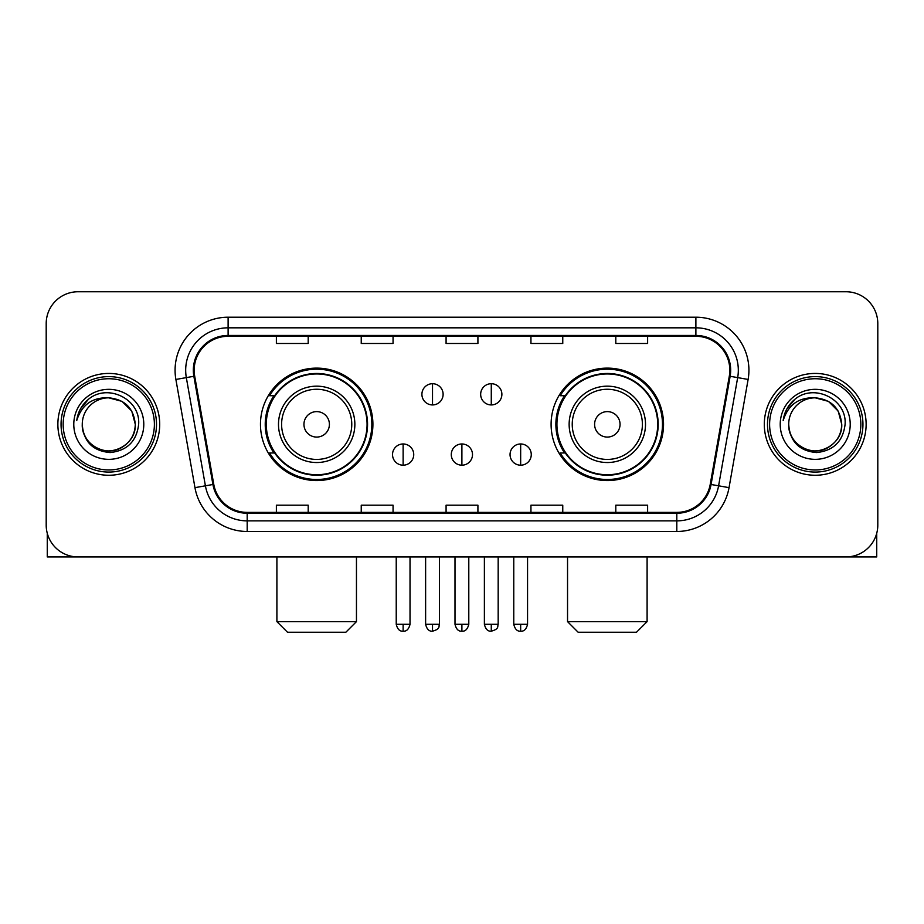 <?xml version="1.0" encoding="UTF-8"?>
<svg xmlns="http://www.w3.org/2000/svg" width="924" height="924" viewBox="0 0 924 924"><rect width="100%" height="100%" fill="white"/><g stroke="black" fill="none" stroke-linecap="round" stroke-linejoin="round"><path stroke-width="1.39" d="M551.097 424.347A56.214 56.214 0 0 0 607.322 480.561A56.214 56.214 0 0 0 663.536 424.347A56.214 56.214 0 0 0 607.322 368.122A56.214 56.214 0 0 0 551.097 424.347M260.464 424.347A56.214 56.214 0 0 0 316.678 480.561A56.214 56.214 0 0 0 372.903 424.347A56.214 56.214 0 0 0 316.678 368.122A56.214 56.214 0 0 0 260.464 424.347M273.943 452.979A51.444 51.444 0 0 1 273.943 395.703M564.587 452.979A51.444 51.444 0 0 1 564.587 395.703M46.2 323.573L46.2 525.109A31.82 31.82 0 0 0 78.02 556.929L845.98 556.929A31.82 31.82 0 0 0 877.8 525.109L877.8 323.573A31.82 31.82 0 0 0 845.98 291.753L78.02 291.753A31.82 31.82 0 0 0 46.2 323.573L46.2 525.109M57.866 424.347A50.912 50.912 0 0 0 108.778 475.259A50.912 50.912 0 0 0 159.702 424.347A50.912 50.912 0 0 0 108.778 373.435A50.912 50.912 0 0 0 57.866 424.347A50.912 50.912 0 0 0 108.778 475.259A50.912 50.912 0 0 0 159.702 424.347A50.912 50.912 0 0 0 108.778 373.435A50.912 50.912 0 0 0 57.866 424.347M764.298 424.347A50.912 50.912 0 0 0 815.222 475.259A50.912 50.912 0 0 0 866.135 424.347A50.912 50.912 0 0 0 815.222 373.435A50.912 50.912 0 0 0 764.298 424.347A50.912 50.912 0 0 0 815.222 475.259A50.912 50.912 0 0 0 866.135 424.347A50.912 50.912 0 0 0 815.222 373.435A50.912 50.912 0 0 0 764.298 424.347M194.167 370.247A33.945 33.945 0 0 1 228.113 336.301L695.888 336.301A33.945 33.945 0 0 1 729.313 376.137L710.233 484.338A33.945 33.945 0 0 1 676.807 512.381L247.193 512.381A33.945 33.945 0 0 1 213.767 484.338L194.687 376.137A33.945 33.945 0 0 1 194.167 370.247M193.324 370.247A34.789 34.789 0 0 0 193.855 376.287L212.924 484.488A34.789 34.789 0 0 0 247.193 513.236L676.807 513.236A34.789 34.789 0 0 0 711.076 484.488L730.145 376.287A34.789 34.789 0 0 0 695.888 335.458L228.113 335.458A34.789 34.789 0 0 0 193.324 370.247M175.883 379.452A53.038 53.038 0 0 1 228.113 317.209L695.888 317.209A53.038 53.038 0 0 1 748.117 379.452L729.036 487.653A53.038 53.038 0 0 1 676.807 531.473L247.193 531.473A53.038 53.038 0 0 1 194.964 487.653L175.883 379.452L186.325 377.616A42.423 42.423 0 0 1 228.113 327.824L695.888 327.824A42.423 42.423 0 0 1 737.675 377.616L718.595 485.805A42.423 42.423 0 0 1 676.807 520.87L247.193 520.87A42.423 42.423 0 0 1 205.405 485.805L186.325 377.616A42.423 42.423 0 0 1 185.689 370.247M845.98 291.753L78.02 291.753M78.02 556.929L845.98 556.929M877.8 525.109L877.8 323.573M711.076 484.488L718.595 485.805L737.675 377.616L748.117 379.452M446.084 336.301L446.084 343.485L477.916 343.485L477.916 336.301M361.238 336.301L361.238 343.485L393.058 343.485L393.058 336.301M276.38 336.301L276.38 343.485L308.2 343.485L308.2 336.301M530.942 336.301L530.942 343.485L562.762 343.485L562.762 336.301M615.8 336.301L615.8 343.485L647.62 343.485L647.62 336.301M477.916 512.381L477.916 505.197L446.084 505.197L446.084 512.381M393.058 512.381L393.058 505.197L361.238 505.197L361.238 512.381M308.2 512.381L308.2 505.197L276.38 505.197L276.38 512.381M562.762 512.381L562.762 505.197L530.942 505.197L530.942 512.381M647.62 512.381L647.62 505.197L615.8 505.197L615.8 512.381M47.263 533.264L47.263 556.929L170.305 556.929M154.389 424.347A45.611 45.611 0 0 0 108.778 378.736A45.611 45.611 0 0 0 63.167 424.347A45.611 45.611 0 0 0 108.778 469.958A45.611 45.611 0 0 0 154.389 424.347M156.514 424.347A47.736 47.736 0 0 0 108.778 376.611A47.736 47.736 0 0 0 61.053 424.347A47.736 47.736 0 0 0 108.778 472.072A47.736 47.736 0 0 0 156.514 424.347M82.259 424.347A26.519 26.519 0 0 1 108.778 397.828C124.89 399.399 133.726 408.235 135.297 424.347L131.751 411.088L122.037 401.374L108.778 397.828L122.037 401.374L131.751 411.088L135.297 424.347L131.751 411.088L122.037 401.374L108.778 397.828L122.037 401.374L131.751 411.088L135.297 424.347L131.751 411.088L122.037 401.374L108.778 397.828L122.037 401.374L131.751 411.088L135.297 424.347L131.751 411.088L122.037 401.374L108.778 397.828L122.037 401.374L131.751 411.088L135.297 424.347C136.209 443.947 112.047 457.9 95.519 447.308C87.041 441.995 82.617 434.349 82.259 424.347C83.53 441.637 92.816 451.039 110.129 452.564C127.108 450.727 136.625 441.326 138.646 424.347C140.621 399.087 107.519 383.033 88.45 399.295C81.797 404.862 77.905 411.919 76.75 420.489C81.762 404.689 92.435 397.135 108.778 397.828L122.037 401.374L131.751 411.088L135.297 424.347C136.209 443.947 112.047 457.9 95.519 447.308C87.041 441.995 82.617 434.349 82.259 424.347C81.358 443.947 105.509 457.9 122.037 447.308C130.527 441.995 134.939 434.349 135.297 424.347C134.939 434.349 130.527 441.995 122.037 447.308C105.509 457.9 81.358 443.947 82.259 424.347C82.617 434.349 87.041 441.995 95.519 447.308C112.047 457.9 136.209 443.947 135.297 424.347C136.209 443.947 112.047 457.9 95.519 447.308C87.041 441.995 82.617 434.349 82.259 424.347C82.617 434.349 87.041 441.995 95.519 447.308C112.047 457.9 136.209 443.947 135.297 424.347C134.939 434.349 130.527 441.995 122.037 447.308C105.509 457.9 81.358 443.947 82.259 424.347C81.358 443.947 105.509 457.9 122.037 447.308C130.527 441.995 134.939 434.349 135.297 424.347C136.209 443.947 112.047 457.9 95.519 447.308C87.041 441.995 82.617 434.349 82.259 424.347C81.358 443.947 105.509 457.9 122.037 447.308C130.527 441.995 134.939 434.349 135.297 424.347C136.209 443.947 112.047 457.9 95.519 447.308C87.041 441.995 82.617 434.349 82.259 424.347C82.617 434.349 87.041 441.995 95.519 447.308C112.047 457.9 136.209 443.947 135.297 424.347C136.359 444.929 109.898 458.604 93.751 446.188M73.781 424.347A35.008 35.008 0 0 0 108.778 459.344A35.008 35.008 0 0 0 143.786 424.347A35.008 35.008 0 0 0 108.778 389.339A35.008 35.008 0 0 0 73.781 424.347M88.438 399.307L80.619 408.604M80.134 409.505L80.838 408.223L80.134 409.505M345.853 632.247L287.514 632.247L276.9 621.633L356.456 621.633L345.853 632.247M329.406 424.347A12.728 12.728 0 0 0 316.678 411.619A12.728 12.728 0 0 0 303.95 424.347A12.728 12.728 0 0 0 316.678 437.075A12.728 12.728 0 0 0 329.406 424.347M354.862 424.347A38.184 38.184 0 0 0 316.678 386.163A38.184 38.184 0 0 0 278.494 424.347A38.184 38.184 0 0 0 316.678 462.531A38.184 38.184 0 0 0 354.862 424.347A38.184 38.184 0 0 1 316.678 462.531A38.184 38.184 0 0 1 278.494 424.347M367.071 424.347A50.381 50.381 0 0 0 316.678 373.966A50.381 50.381 0 0 0 266.297 424.347A50.381 50.381 0 0 0 316.678 474.728A50.381 50.381 0 0 0 367.071 424.347M371.841 424.347A55.163 55.163 0 0 1 269.542 452.979L274.659 452.979A50.855 50.855 0 0 0 350.335 462.485A50.855 50.855 0 0 0 350.335 386.209A50.855 50.855 0 0 0 274.659 395.703L269.542 395.703A55.163 55.163 0 0 1 371.841 424.347M636.486 632.247L578.147 632.247L567.544 621.633L647.1 621.633L636.486 632.247M620.05 424.347A12.728 12.728 0 0 0 607.322 411.619A12.728 12.728 0 0 0 594.594 424.347A12.728 12.728 0 0 0 607.322 437.075A12.728 12.728 0 0 0 620.05 424.347M645.506 424.347A38.184 38.184 0 0 0 607.322 386.163A38.184 38.184 0 0 0 569.138 424.347A38.184 38.184 0 0 0 607.322 462.531A38.184 38.184 0 0 0 645.506 424.347A38.184 38.184 0 0 1 607.322 462.531A38.184 38.184 0 0 1 569.138 424.347M657.703 424.347A50.381 50.381 0 0 0 607.322 373.966A50.381 50.381 0 0 0 556.929 424.347A50.381 50.381 0 0 0 607.322 474.728A50.381 50.381 0 0 0 657.703 424.347M662.473 424.347A55.163 55.163 0 0 1 560.175 452.979L565.292 452.979A50.855 50.855 0 0 0 640.967 462.485A50.855 50.855 0 0 0 640.967 386.209A50.855 50.855 0 0 0 565.292 395.703L560.175 395.703A55.163 55.163 0 0 1 662.473 424.347M432.513 383.714A10.603 10.603 0 0 0 421.91 394.329A10.603 10.603 0 0 0 432.513 404.931A10.603 10.603 0 0 0 443.116 394.329A10.603 10.603 0 0 0 432.513 383.714L432.513 404.931A10.603 10.603 0 0 0 443.116 394.329A10.603 10.603 0 0 0 432.513 383.714M491.279 383.714A10.603 10.603 0 0 0 480.665 394.329A10.603 10.603 0 0 0 491.279 404.931A10.603 10.603 0 0 0 501.882 394.329A10.603 10.603 0 0 0 491.279 383.714L491.279 404.931A10.603 10.603 0 0 0 501.882 394.329A10.603 10.603 0 0 0 491.279 383.714M403.13 443.97A10.603 10.603 0 0 0 392.527 454.573A10.603 10.603 0 0 0 403.13 465.188A10.603 10.603 0 0 0 413.733 454.573A10.603 10.603 0 0 0 403.13 443.97L403.13 465.188A10.603 10.603 0 0 0 413.733 454.573A10.603 10.603 0 0 0 403.13 443.97M461.896 443.97A10.603 10.603 0 0 0 451.282 454.573A10.603 10.603 0 0 0 461.896 465.188A10.603 10.603 0 0 0 472.499 454.573A10.603 10.603 0 0 0 461.896 443.97L461.896 465.188A10.603 10.603 0 0 0 472.499 454.573A10.603 10.603 0 0 0 461.896 443.97M520.662 443.97A10.603 10.603 0 0 0 510.048 454.573A10.603 10.603 0 0 0 520.662 465.188A10.603 10.603 0 0 0 531.265 454.573A10.603 10.603 0 0 0 520.662 443.97L520.662 465.188A10.603 10.603 0 0 0 531.265 454.573A10.603 10.603 0 0 0 520.662 443.97M876.737 533.264L876.737 556.929L753.695 556.929M860.833 424.347A45.611 45.611 0 0 0 815.222 378.736A45.611 45.611 0 0 0 769.611 424.347A45.611 45.611 0 0 0 815.222 469.958A45.611 45.611 0 0 0 860.833 424.347M862.947 424.347A47.736 47.736 0 0 0 815.222 376.611A47.736 47.736 0 0 0 767.486 424.347A47.736 47.736 0 0 0 815.222 472.072A47.736 47.736 0 0 0 862.947 424.347M841.741 424.347C840.159 408.235 831.323 399.399 815.222 397.828L828.481 401.374L838.184 411.088L841.741 424.347L838.184 411.088L828.481 401.374L815.222 397.828L828.481 401.374L838.184 411.088L841.741 424.347L838.184 411.088L828.481 401.374L815.222 397.828L828.481 401.374L838.184 411.088L841.741 424.347L838.184 411.088L828.481 401.374L815.222 397.828L828.481 401.374L838.184 411.088L841.741 424.347C842.642 443.947 818.491 457.9 801.963 447.308C793.473 441.995 789.061 434.349 788.703 424.347C789.974 441.637 799.26 451.039 816.562 452.564C833.552 450.727 843.058 441.326 845.09 424.347C847.054 399.087 813.963 383.033 794.883 399.295C788.23 404.862 784.337 411.919 783.194 420.489C788.195 404.689 798.867 397.135 815.222 397.828L828.481 401.374L838.184 411.088L841.741 424.347C842.642 443.947 818.491 457.9 801.963 447.308C793.473 441.995 789.061 434.349 788.703 424.347C787.791 443.947 811.953 457.9 828.481 447.308C836.959 441.995 841.383 434.349 841.741 424.347C842.642 443.947 818.491 457.9 801.963 447.308C793.473 441.995 789.061 434.349 788.703 424.347C789.061 434.349 793.473 441.995 801.963 447.308C818.491 457.9 842.642 443.947 841.741 424.347C842.642 443.947 818.491 457.9 801.963 447.308C793.473 441.995 789.061 434.349 788.703 424.347C787.791 443.947 811.953 457.9 828.481 447.308C836.959 441.995 841.383 434.349 841.741 424.347C841.383 434.349 836.959 441.995 828.481 447.308C811.953 457.9 787.791 443.947 788.703 424.347C789.061 434.349 793.473 441.995 801.963 447.308C818.491 457.9 842.642 443.947 841.741 424.347C841.383 434.349 836.959 441.995 828.481 447.308C811.953 457.9 787.791 443.947 788.703 424.347C789.061 434.349 793.473 441.995 801.963 447.308C818.491 457.9 842.642 443.947 841.741 424.347C842.642 443.947 818.491 457.9 801.963 447.308C793.473 441.995 789.061 434.349 788.703 424.347A26.519 26.519 0 0 1 815.222 397.828L828.481 401.374L838.184 411.088L841.741 424.347C842.804 444.929 816.331 458.604 800.184 446.188M780.214 424.347A35.008 35.008 0 0 0 815.222 459.344A35.008 35.008 0 0 0 850.219 424.347A35.008 35.008 0 0 0 815.222 389.339A35.008 35.008 0 0 0 780.214 424.347M794.871 399.307L787.052 408.604M786.578 409.505L787.271 408.223L786.578 409.505M695.888 317.209L695.888 335.458M186.325 377.616L193.855 376.287M247.193 531.473L247.193 513.236M676.807 513.236L676.807 531.473M194.964 487.653L212.924 484.488M730.145 376.287L737.675 377.616M228.113 317.209L228.113 335.458M718.595 485.805L729.036 487.653M351.767 424.347A35.077 35.077 0 0 0 316.678 389.27A35.077 35.077 0 0 0 281.601 424.347A35.077 35.077 0 0 0 316.678 459.424A35.077 35.077 0 0 0 351.767 424.347M642.399 424.347A35.077 35.077 0 0 0 607.322 389.27A35.077 35.077 0 0 0 572.233 424.347A35.077 35.077 0 0 0 607.322 459.424A35.077 35.077 0 0 0 642.399 424.347M432.513 624.289L425.618 624.289C426.819 629.209 429.117 631.508 432.513 631.184L432.513 624.289L439.408 624.289L439.408 556.929M491.279 624.289L484.384 624.289C485.585 629.209 487.884 631.508 491.279 631.184L491.279 624.289L498.175 624.289L498.175 556.929M403.13 624.289L396.234 624.289C397.436 629.209 399.734 631.508 403.13 631.184L403.13 624.289L410.025 624.289L410.025 556.929M461.896 624.289L455.001 624.289C456.202 629.209 458.5 631.508 461.896 631.184L461.896 624.289L468.791 624.289L468.791 556.929M520.662 624.289L513.767 624.289C514.968 629.209 517.267 631.508 520.662 631.184L520.662 624.289L527.558 624.289L527.558 556.929M356.456 556.929L356.456 621.633M276.9 556.929L276.9 621.633M647.1 556.929L647.1 621.633M567.544 556.929L567.544 621.633M425.618 624.289L425.618 556.929M439.408 624.289C438.438 626.426 440.875 628.851 432.513 631.184M484.384 624.289L484.384 556.929M498.175 624.289C497.193 626.426 499.641 628.851 491.279 631.184M396.234 624.289L396.234 556.929M410.025 624.289C408.824 629.209 406.525 631.508 403.13 631.184M455.001 624.289L455.001 556.929M468.791 624.289C467.59 629.209 465.292 631.508 461.896 631.184M513.767 624.289L513.767 556.929M527.558 624.289C526.345 629.209 524.047 631.508 520.662 631.184"/></g></svg>
